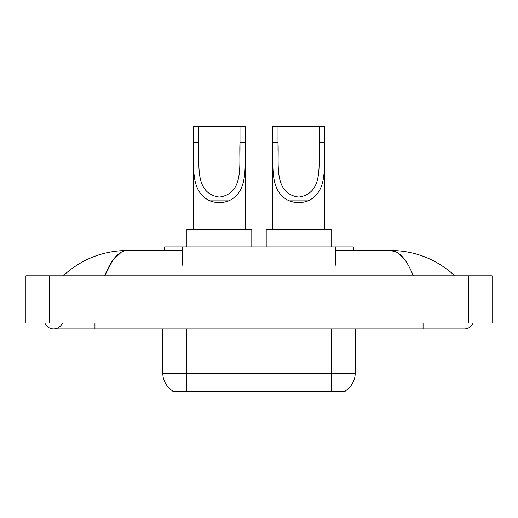 <?xml version="1.0" encoding="UTF-8"?>
<svg xmlns="http://www.w3.org/2000/svg" width="518" height="518" viewBox="0 0 518 518"><rect width="100%" height="100%" fill="white"/><g stroke="black" fill="none" stroke-linecap="round" stroke-linejoin="round"><path stroke-width="0.78" d="M164.588 250.44L164.588 246.905L353.412 246.905L353.412 250.44M345.156 390.902L345.156 391.485L172.844 391.485L172.844 390.902M44.885 323.031A9.441 9.441 0 0 0 62.387 323.031A9.441 9.441 0 0 1 44.885 323.031A9.441 9.441 0 0 0 53.639 328.93A9.441 9.441 0 0 1 44.885 323.031M473.115 323.031A9.441 9.441 0 0 1 464.361 328.93A9.441 9.441 0 0 0 473.115 323.031A9.441 9.441 0 0 1 464.361 328.93A9.441 9.441 0 0 0 473.115 323.031M413.325 275.816C406.559 259.155 398.957 250.693 390.52 250.44L335.709 250.44M182.291 250.44L127.48 250.44C119.043 250.693 111.441 259.155 104.675 275.816L112.62 260.56L121.354 252.104M49.508 275.816L492.1 275.816L492.1 323.031L25.9 323.031L25.9 275.816L49.508 275.816L49.508 323.031M452.913 273.996L454.921 275.816C436.35 259.091 414.879 250.634 390.52 250.44L396.95 252.272L403.114 257.621M65.087 273.996L63.079 275.816C81.566 259.129 103.03 250.667 127.48 250.44M173.018 391.006A20.655 20.655 0 0 1 162.807 373.187L186.415 373.187L186.415 391.006L331.585 391.006L331.585 373.187L355.193 373.187L355.193 328.93M162.807 373.187L162.807 328.93M344.982 391.006A20.655 20.655 0 0 0 355.193 373.187M198.692 126.515L245.312 126.515L245.312 142.456C244.25 164.789 249.469 191.259 228.762 200.874C222.481 203.218 216.207 203.218 209.926 200.874C189.264 191.252 194.418 164.951 193.376 142.456L193.376 126.515L198.692 126.515L198.692 150.991M193.376 142.456L198.692 142.456C199.864 163.39 193.648 193.467 219.379 197.105C245.098 193.311 238.792 163.384 239.996 142.456L239.996 126.515M245.312 142.456L239.996 142.456L239.996 150.971M193.376 151.165L193.376 229.196M245.312 151.088L245.312 229.196M251.8 246.905L251.8 229.196L186.888 229.196L186.888 246.905M278.004 126.515L324.624 126.515L324.624 142.456C323.562 164.789 328.781 191.259 308.074 200.874C301.793 203.218 295.519 203.218 289.238 200.874C268.577 191.252 273.731 164.951 272.688 142.456L272.688 126.515L278.004 126.515L278.004 150.991M272.688 142.456L278.004 142.456C279.176 163.39 272.96 193.467 298.692 197.105C324.41 193.311 318.104 163.384 319.308 142.456L319.308 126.515M324.624 142.456L319.308 142.456L319.308 150.971M272.688 151.165L272.688 229.196M324.624 151.088L324.624 229.196M331.112 246.905L331.112 229.196L266.2 229.196L266.2 246.905M329.228 391.485L329.228 390.902M188.772 391.485L188.772 390.902M182.291 265.197L182.291 246.905M335.709 265.197L335.709 246.905M423.057 323.031L423.057 328.93L464.361 328.93M94.943 323.031L94.943 328.93L423.057 328.93M468.492 275.816L468.492 323.031M186.415 328.93L186.415 373.187L331.585 373.187L331.585 328.93M209.926 200.874L228.762 200.874M289.238 200.874L308.074 200.874M94.943 328.93L53.639 328.93"/></g></svg>
